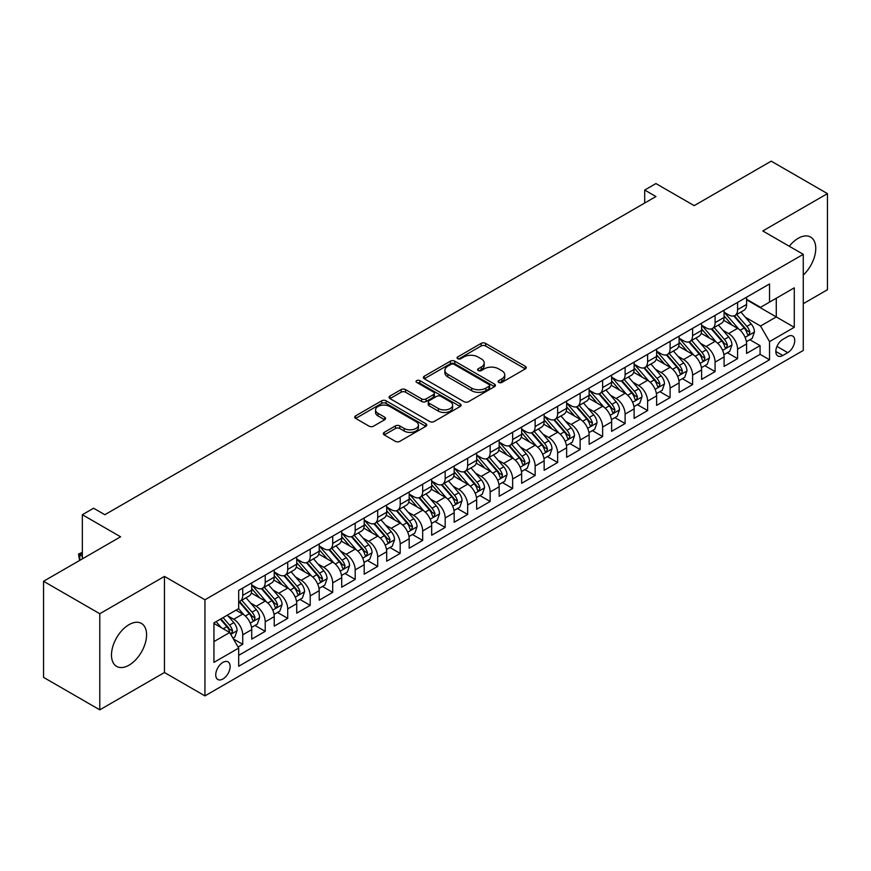 <?xml version="1.0" encoding="UTF-8"?>
<svg xmlns="http://www.w3.org/2000/svg" width="871" height="871" viewBox="0 0 871 871"><rect width="100%" height="100%" fill="white"/><g stroke="black" fill="none" stroke-linecap="round" stroke-linejoin="round"><path stroke-width="1.31" d="M498.767 382.423A2.188 1.263 0 0 0 501.859 382.423L525.322 368.879A3.125 1.807 0 0 0 526.236 367.606A3.125 1.807 0 0 0 525.322 366.332L485.583 343.381A3.125 1.807 0 0 0 481.162 343.381L457.7 356.925A2.188 1.263 0 0 0 457.068 357.818A2.188 1.263 0 0 0 457.7 358.71A2.188 1.263 0 0 0 460.792 358.71L463.829 356.958A9.995 5.77 0 0 1 477.961 356.958L481.271 358.874A9.995 5.77 0 0 1 484.2 362.946A9.995 5.77 0 0 1 481.271 367.029L478.233 368.781A2.188 1.263 0 0 0 477.602 369.674A2.188 1.263 0 0 0 478.233 370.567A2.188 1.263 0 0 0 481.325 370.567L484.363 368.814A9.995 5.77 0 0 1 498.495 368.814L501.805 370.73A9.995 5.77 0 0 1 504.734 374.802A9.995 5.77 0 0 1 501.805 378.885L498.767 380.638A2.188 1.263 0 0 0 498.125 381.531A2.188 1.263 0 0 0 498.767 382.423L498.767 380.638M129.028 665.172A24.813 14.328 120 0 0 145.239 643.299A24.813 14.328 120 0 0 141.429 623.418A24.813 14.328 120 0 0 129.028 624.649A24.813 14.328 120 0 0 112.816 646.511A24.813 14.328 120 0 0 116.616 666.391A24.813 14.328 120 0 0 129.028 665.172M803.269 275.04A24.813 14.328 120 0 0 810.618 237.075A24.813 14.328 120 0 0 798.206 238.295A24.813 14.328 120 0 0 789.289 246.264M222.932 678.999A10.18 5.879 120 0 0 229.585 670.028A10.18 5.879 120 0 0 228.028 661.873A10.18 5.879 120 0 0 222.932 662.374A10.18 5.879 120 0 0 216.291 671.345A10.18 5.879 120 0 0 217.848 679.5A10.18 5.879 120 0 0 222.932 678.999M384.231 432.364A3.125 1.807 0 0 0 383.316 433.638A3.125 1.807 0 0 0 384.231 434.912L395.39 441.347A3.125 1.807 0 0 0 399.8 441.347L425.854 426.3A3.125 1.807 0 0 0 426.768 425.026A3.125 1.807 0 0 0 425.854 423.752L386.114 400.812A3.125 1.807 0 0 0 381.694 400.812L355.64 415.848A3.125 1.807 0 0 0 354.726 417.122A3.125 1.807 0 0 0 355.64 418.396L369.108 426.18A3.125 1.807 0 0 0 373.528 426.18L384.677 419.735A3.125 1.807 0 0 0 385.592 418.461A3.125 1.807 0 0 0 384.677 417.187L378.003 413.333A8.351 4.823 0 0 1 375.553 409.925A8.351 4.823 0 0 1 380.703 405.472A8.351 4.823 0 0 1 389.816 406.517L415.979 421.618A8.351 4.823 0 0 1 418.418 425.026A8.351 4.823 0 0 1 413.268 429.479A8.351 4.823 0 0 1 404.166 428.434L399.8 425.919A3.125 1.807 0 0 0 395.39 425.919L384.231 432.364L384.231 434.912M803.269 303.685L827.45 289.727L827.45 193.623L771.216 161.157L694.176 205.643L655.939 183.563L644.692 190.052L655.939 196.552L104.847 514.717L93.6 508.229L82.353 514.717L82.353 558.866M99.784 613.739L99.784 709.843L164.456 672.51L164.456 576.406L99.784 613.739L43.55 581.273L120.59 536.797L82.353 514.717M164.456 576.406L204.946 599.781L803.269 254.332L803.269 350.436L204.946 695.885L204.946 599.781M827.45 193.623L762.778 230.957L803.269 254.332M464.047 401.705A3.125 1.807 0 0 0 468.467 401.705L494.521 386.659A3.125 1.807 0 0 0 495.436 385.385A3.125 1.807 0 0 0 494.521 384.111L454.782 361.171A3.125 1.807 0 0 0 450.361 361.171L424.308 376.207A3.125 1.807 0 0 0 423.393 377.481A3.125 1.807 0 0 0 424.308 378.754L464.047 401.705M417.568 382.892A2.188 1.263 0 0 1 419.778 383.207L460.149 406.507L434.139 421.52A3.125 1.807 0 0 1 429.719 421.52L389.979 398.58L389.979 396.033A3.125 1.807 0 0 0 389.065 397.307A3.125 1.807 0 0 0 389.979 398.58M389.979 396.033L401.128 389.587A3.125 1.807 0 0 1 405.538 389.587L421.662 398.896A3.125 1.807 0 0 0 426.071 398.896L433.475 394.628A3.125 1.807 0 0 0 434.389 393.354A3.125 1.807 0 0 0 433.475 392.081L416.686 382.391A2.188 1.263 0 0 1 416.055 381.498A2.188 1.263 0 0 1 417.405 380.333A2.188 1.263 0 0 1 419.778 380.605L460.182 403.937A3.125 1.807 0 0 1 461.097 405.211A3.125 1.807 0 0 1 460.182 406.485L460.182 403.937M99.784 709.843L43.55 677.377L43.55 581.273M238.066 647.022L242.726 644.322L233.395 638.933M228.082 616.004L233.733 619.259A12.727 7.349 60 0 1 242.726 634.839L251.73 629.646L251.73 639.129L265.22 631.333L254.985 625.432M250.576 603.015L256.226 606.27A12.727 7.349 60 0 1 265.22 621.861L274.223 616.657L274.223 626.14L287.713 618.356L277.479 612.444M273.069 590.026L278.72 593.282A12.727 7.349 60 0 1 287.713 608.873L296.717 603.679L296.717 613.151L310.207 605.367L299.972 599.455M295.563 577.038L301.214 580.304A12.727 7.349 60 0 1 310.207 595.884L319.211 590.69L319.211 600.173L332.7 592.378L322.466 586.466M318.057 564.049L323.707 567.315A12.727 7.349 60 0 1 332.7 582.895L341.704 577.702L341.704 587.185L355.194 579.389L344.96 573.477M340.55 551.071L346.201 554.326A12.727 7.349 60 0 1 355.194 569.906L364.198 564.713L364.198 574.196L377.687 566.4L367.453 560.499M363.044 538.082L368.694 541.337A12.727 7.349 60 0 1 377.687 556.928L386.691 551.735L386.691 561.207L400.181 553.423L389.947 547.511M385.537 525.093L391.188 528.349A12.727 7.349 60 0 1 400.181 543.94L409.185 538.746L409.185 548.218L422.675 540.434L412.44 534.522M408.031 512.104L413.681 515.371A12.727 7.349 60 0 1 422.675 530.951L431.678 525.757L431.678 535.24L445.168 527.445L434.934 521.533M430.524 499.116L436.175 502.382A12.727 7.349 60 0 1 445.168 517.962L454.172 512.769L454.172 522.252L467.662 514.456L457.427 508.544M453.018 486.138L458.669 489.393A12.727 7.349 60 0 1 467.662 504.973L476.666 499.78L476.666 509.263L490.155 501.467L479.921 495.566M475.512 473.149L481.162 476.404A12.727 7.349 60 0 1 490.155 491.995L499.159 486.802L499.159 496.274L512.649 488.489L502.415 482.578M498.005 460.16L503.656 463.426A12.727 7.349 60 0 1 512.649 479.006L521.653 473.813L521.653 483.296L535.142 475.501L524.908 469.589M520.499 447.171L526.149 450.438A12.727 7.349 60 0 1 535.142 466.018L544.146 460.824L544.146 470.307L557.636 462.512L547.402 456.6M542.992 434.183L548.643 437.449A12.727 7.349 60 0 1 557.636 453.029L566.64 447.836L566.64 457.319L580.13 449.523L569.895 443.622M565.486 421.205L571.136 424.46A12.727 7.349 60 0 1 580.13 440.051L589.134 434.847L589.134 444.33L602.623 436.534L592.389 430.633M587.979 408.216L593.63 411.471A12.727 7.349 60 0 1 602.623 427.062L611.627 421.869L611.627 431.341L625.117 423.556L614.882 417.645M610.473 395.227L616.124 398.493A12.727 7.349 60 0 1 625.117 414.073L634.121 408.88L634.121 418.363L647.61 410.568L637.376 404.656M632.967 382.238L638.617 385.505A12.727 7.349 60 0 1 647.61 401.085L656.614 395.891L656.614 405.374L670.104 397.579L659.87 391.667M655.46 369.25L661.111 372.516A12.727 7.349 60 0 1 670.104 388.096L679.108 382.902L679.108 392.386L692.597 384.59L682.363 378.689M677.954 356.272L683.604 359.527A12.727 7.349 60 0 1 692.597 375.118L701.601 369.914L701.601 379.397L715.091 371.601L704.857 365.7M700.447 343.283L706.098 346.538A12.727 7.349 60 0 1 715.091 362.129L724.095 356.936L724.095 366.408L737.585 358.623L737.585 349.14A12.727 7.349 -120 0 0 728.592 333.56L722.941 330.294M727.35 352.711L737.585 358.623M251.73 629.646A12.727 7.349 -120 0 0 242.726 614.066L235.987 610.168M274.223 616.657A12.727 7.349 -120 0 0 265.22 601.077L251.316 593.042M296.717 603.679A12.727 7.349 -120 0 0 287.713 588.088L273.81 580.064M319.211 590.69A12.727 7.349 -120 0 0 310.207 575.11L296.303 567.075M341.704 577.702A12.727 7.349 -120 0 0 332.7 562.122L318.797 554.087M364.198 564.713A12.727 7.349 -120 0 0 355.194 549.133L341.29 541.098M386.691 551.735A12.727 7.349 -120 0 0 377.687 536.144L363.784 528.109M409.185 538.746A12.727 7.349 -120 0 0 400.181 523.155L386.278 515.131M431.678 525.757A12.727 7.349 -120 0 0 422.675 510.177L408.771 502.142M454.172 512.769A12.727 7.349 -120 0 0 445.168 497.189L431.265 489.154M476.666 499.78A12.727 7.349 -120 0 0 467.662 484.2L453.758 476.165M499.159 486.802A12.727 7.349 -120 0 0 490.155 471.211L476.252 463.187M521.653 473.813A12.727 7.349 -120 0 0 512.649 458.222L498.745 450.198M544.146 460.824A12.727 7.349 -120 0 0 535.142 445.244L521.239 437.209M566.64 447.836A12.727 7.349 -120 0 0 557.636 432.256L543.733 424.221M589.134 434.847A12.727 7.349 -120 0 0 580.13 419.267L566.226 411.232M611.627 421.869A12.727 7.349 -120 0 0 602.623 406.278L588.72 398.254M634.121 408.88A12.727 7.349 -120 0 0 625.117 393.289L611.213 385.265M656.614 395.891A12.727 7.349 -120 0 0 647.61 380.311L633.707 372.276M679.108 382.902A12.727 7.349 -120 0 0 670.104 367.322L656.201 359.288M701.601 369.914A12.727 7.349 -120 0 0 692.597 354.334L678.694 346.299M724.095 356.936A12.727 7.349 -120 0 0 715.091 341.345L701.188 333.321M787.754 336.544L782.8 339.396A9.864 5.694 120 0 0 776.355 348.095A9.864 5.694 120 0 0 777.868 355.989A9.864 5.694 120 0 0 782.8 355.499L787.754 352.646A9.864 5.694 120 0 0 794.189 343.958A9.864 5.694 120 0 0 792.675 336.054A9.864 5.694 120 0 0 787.754 336.544M213.939 641.6L229.683 632.509L238.687 648.089L238.687 666.271L769.529 359.788L769.529 341.606L760.535 326.026L745.434 317.305M238.687 648.089L213.939 662.374L213.939 622.896L238.687 608.611L238.687 590.429L769.529 283.946L769.529 302.128L794.276 287.844L794.276 327.322L769.529 341.606M251.73 584.974L256.226 587.577A12.727 7.349 60 0 0 262.585 588.197L271.589 583.004A12.727 7.349 -120 0 0 274.223 577.179L274.223 569.906M274.223 571.986L278.72 574.588A12.727 7.349 60 0 0 285.078 575.219L294.082 570.026A12.727 7.349 -120 0 0 296.717 564.201L296.717 556.928M296.717 558.997L301.214 561.599A12.727 7.349 60 0 0 307.572 562.231L316.576 557.037A12.727 7.349 -120 0 0 319.211 551.212L319.211 543.94M319.211 546.019L323.707 548.61A12.727 7.349 60 0 0 330.065 549.242L339.069 544.048A12.727 7.349 -120 0 0 341.704 538.224L341.704 530.951M341.704 533.03L346.201 535.621A12.727 7.349 60 0 0 352.559 536.253L361.563 531.06A12.727 7.349 -120 0 0 364.198 525.235L364.198 517.962M364.198 520.041L368.694 522.644A12.727 7.349 60 0 0 375.053 523.275L384.057 518.071A12.727 7.349 -120 0 0 386.691 512.246L386.691 504.973M386.691 507.053L391.188 509.655A12.727 7.349 60 0 0 397.546 510.286L406.55 505.093A12.727 7.349 -120 0 0 409.185 499.268L409.185 491.995M409.185 494.064L413.681 496.666A12.727 7.349 60 0 0 420.04 497.297L429.044 492.104A12.727 7.349 -120 0 0 431.678 486.279L431.678 479.006M431.678 481.086L436.175 483.677A12.727 7.349 60 0 0 442.533 484.309L451.537 479.115A12.727 7.349 -120 0 0 454.172 473.291L454.172 466.018M454.172 468.097L458.669 470.688A12.727 7.349 60 0 0 465.027 471.32L474.031 466.127A12.727 7.349 -120 0 0 476.666 460.302L476.666 453.029M476.666 455.108L481.162 457.711A12.727 7.349 60 0 0 487.52 458.342L496.524 453.138A12.727 7.349 -120 0 0 499.159 447.313L499.159 440.04M499.159 442.12L503.656 444.722A12.727 7.349 60 0 0 510.014 445.353L519.018 440.16A12.727 7.349 -120 0 0 521.653 434.335L521.653 427.062M521.653 429.142L526.149 431.733A12.727 7.349 60 0 0 532.508 432.364L541.512 427.171A12.727 7.349 -120 0 0 544.146 421.346L544.146 414.073M544.146 416.153L548.643 418.744A12.727 7.349 60 0 0 555.001 419.376L564.005 414.182A12.727 7.349 -120 0 0 566.64 408.357L566.64 401.085M566.64 403.164L571.136 405.755A12.727 7.349 60 0 0 577.495 406.387L586.499 401.193A12.727 7.349 -120 0 0 589.134 395.369L589.134 388.096M589.134 390.175L593.63 392.777A12.727 7.349 60 0 0 599.988 393.409L608.992 388.205A12.727 7.349 -120 0 0 611.627 382.38L611.627 375.107M611.627 377.187L616.124 379.789A12.727 7.349 60 0 0 622.482 380.42L631.486 375.227A12.727 7.349 -120 0 0 634.121 369.402L634.121 362.129M634.121 364.209L638.617 366.8A12.727 7.349 60 0 0 644.976 367.431L653.979 362.238A12.727 7.349 -120 0 0 656.614 356.413L656.614 349.14M656.614 351.22L661.111 353.811A12.727 7.349 60 0 0 667.469 354.443L676.473 349.249A12.727 7.349 -120 0 0 679.108 343.424L679.108 336.152M679.108 338.231L683.604 340.833A12.727 7.349 60 0 0 689.963 341.454L698.967 336.26A12.727 7.349 -120 0 0 701.601 330.436L701.601 323.163M701.601 325.242L706.098 327.844A12.727 7.349 60 0 0 712.456 328.476L721.46 323.283A12.727 7.349 -120 0 0 724.095 317.447L724.095 310.185M238.687 655.362L760.078 354.334L760.078 345.635L746.589 353.43L746.589 343.947A12.727 7.349 -120 0 0 737.585 328.356L723.681 320.332M724.095 312.254L728.592 314.856A12.727 7.349 -120 0 0 734.95 315.487A12.727 7.349 -120 0 0 737.585 309.662L737.585 302.389M734.95 315.487L743.954 310.294A12.727 7.349 -120 0 0 746.589 304.469L746.589 297.196M242.726 588.088L242.726 595.361A12.727 7.349 60 0 1 240.091 601.186A12.727 7.349 60 0 1 238.687 601.709M240.091 601.186L249.095 595.993A12.727 7.349 -120 0 0 251.73 590.168L251.73 582.895M265.22 575.1L265.22 582.372A12.727 7.349 60 0 1 262.585 588.197M287.713 562.122L287.713 569.394A12.727 7.349 60 0 1 285.078 575.219M310.207 549.133L310.207 556.406A12.727 7.349 60 0 1 307.572 562.231M332.7 536.144L332.7 543.417A12.727 7.349 60 0 1 330.065 549.242M355.194 523.155L355.194 530.428A12.727 7.349 60 0 1 352.559 536.253M377.687 510.177L377.687 517.439A12.727 7.349 60 0 1 375.053 523.275M400.181 497.189L400.181 504.461A12.727 7.349 60 0 1 397.546 510.286M422.675 484.2L422.675 491.473A12.727 7.349 60 0 1 420.04 497.297M445.168 471.211L445.168 478.484A12.727 7.349 60 0 1 442.533 484.309M467.662 458.222L467.662 465.495A12.727 7.349 60 0 1 465.027 471.32M490.155 445.244L490.155 452.517A12.727 7.349 60 0 1 487.52 458.342M512.649 432.256L512.649 439.528A12.727 7.349 60 0 1 510.014 445.353M535.142 419.267L535.142 426.54A12.727 7.349 60 0 1 532.508 432.364M557.636 406.278L557.636 413.551A12.727 7.349 60 0 1 555.001 419.376M580.13 393.289L580.13 400.562A12.727 7.349 60 0 1 577.495 406.387M602.623 380.311L602.623 387.584A12.727 7.349 60 0 1 599.988 393.409M625.117 367.322L625.117 374.595A12.727 7.349 60 0 1 622.482 380.42M647.61 354.334L647.61 361.607A12.727 7.349 60 0 1 644.976 367.431M670.104 341.345L670.104 348.618A12.727 7.349 60 0 1 667.469 354.443M692.597 328.356L692.597 335.629A12.727 7.349 60 0 1 689.963 341.454M715.091 315.378L715.091 322.651A12.727 7.349 60 0 1 712.456 328.476M715.091 362.129L715.091 371.601M692.597 375.118L692.597 384.59M670.104 388.096L670.104 397.579M647.61 401.085L647.61 410.568M625.117 414.073L625.117 423.556M602.623 427.062L602.623 436.534M580.13 440.051L580.13 449.523M557.636 453.029L557.636 462.512M535.142 466.018L535.142 475.501M512.649 479.006L512.649 488.489M490.155 491.995L490.155 501.467M467.662 504.973L467.662 514.456M445.168 517.962L445.168 527.445M422.675 530.951L422.675 540.434M400.181 543.94L400.181 553.423M377.687 556.928L377.687 566.4M355.194 569.906L355.194 579.389M332.7 582.895L332.7 592.378M310.207 595.884L310.207 605.367M287.713 608.873L287.713 618.356M265.22 621.861L265.22 631.333M242.726 634.839L242.726 644.322M229.683 632.509L213.939 623.418M760.535 326.026L776.279 316.935L776.279 298.23L794.276 287.844M746.589 299.787L794.276 327.322M746.589 299.276L760.535 307.321L769.529 302.128M164.456 672.51L204.946 695.885M644.692 190.052L644.692 203.041M749.844 339.723L760.078 345.635M760.078 354.334L769.529 359.788M499.638 382.728L501.805 381.487A9.995 5.77 0 0 0 504.734 377.404L504.734 374.802M484.2 362.946L484.2 365.548A9.995 5.77 0 0 1 481.271 369.631L479.115 370.872M525.278 368.901L485.583 345.983A3.125 1.807 0 0 0 481.162 345.983L458.582 359.026M494.478 386.68L454.782 363.762A3.125 1.807 0 0 0 450.361 363.762L424.351 378.776M489.001 386.278A2.188 1.263 0 0 0 489.644 385.385A2.188 1.263 0 0 0 489.001 384.492L454.118 364.35A2.188 1.263 0 0 0 451.026 364.35L447.825 366.201A9.995 5.77 0 0 0 444.896 370.284A9.995 5.77 0 0 0 447.825 374.356L471.668 388.128A9.995 5.77 0 0 0 485.8 388.128L489.001 386.278L489.001 388.88A2.188 1.263 0 0 0 489.644 387.987L489.644 385.385M444.896 370.284L444.896 372.875A9.995 5.77 0 0 0 447.825 376.958L447.825 374.356M489.001 388.88L485.8 390.72A9.995 5.77 0 0 1 471.668 390.72L447.825 376.958M390.023 398.602L401.128 392.19L401.128 389.587M434.389 393.354L434.389 395.946A3.125 1.807 0 0 1 433.475 397.22L426.071 401.498A3.125 1.807 0 0 1 421.662 401.498L405.538 392.19A3.125 1.807 0 0 0 401.128 392.19M438.385 408.553A8.351 4.823 0 0 0 447.487 409.599A8.351 4.823 0 0 0 452.648 405.146A8.351 4.823 0 0 0 450.198 401.738L440.976 396.414A3.125 1.807 0 0 0 436.567 396.414L429.163 400.682A3.125 1.807 0 0 0 428.249 401.956A3.125 1.807 0 0 0 429.163 403.229L438.385 408.553L438.385 411.156A8.351 4.823 0 0 0 447.487 412.201A8.351 4.823 0 0 0 452.648 407.737L452.648 405.146M428.249 401.956L428.249 404.558A3.125 1.807 0 0 0 429.163 405.832L429.163 403.229M438.385 411.156L429.163 405.832M418.418 425.026L418.418 427.628A8.351 4.823 0 0 1 413.268 432.081A8.351 4.823 0 0 1 404.166 431.036L399.8 428.521A3.125 1.807 0 0 0 395.39 428.521L384.274 434.934M375.553 409.925L375.553 412.516A8.351 4.823 0 0 0 378.003 415.935L378.003 413.333M384.634 419.768L378.003 415.935M425.81 426.333L386.114 403.404A3.125 1.807 0 0 0 381.694 403.404L355.684 418.428M746.393 341.715L752.206 338.362L754.46 331.862A8.427 4.867 -120 0 0 751.172 323.958L740.894 312.058M738.837 329.184L726.654 315.073A24.334 14.045 -120 0 0 724.095 312.395M732.152 325.221L725.336 317.327A20.196 11.661 -120 0 0 724.095 315.977M733.807 315.944L744.204 327.975A8.427 4.867 60 0 1 747.209 333.789L747.819 334.78L748.962 334.627L749.909 332.232A8.427 4.867 -120 0 0 746.904 326.418L736.626 314.518M734.416 315.748L745.587 328.683A4.29 2.482 60 0 1 746.665 330.359L749.909 332.232M723.899 354.704L729.713 351.351L731.967 344.851A8.427 4.867 -120 0 0 728.679 336.935L718.401 325.035M716.343 342.172L704.16 328.062A24.334 14.045 -120 0 0 701.601 325.384M709.658 338.209L702.843 330.316A20.196 11.661 -120 0 0 701.601 328.955M711.313 328.933L721.711 340.964A8.427 4.867 60 0 1 724.716 346.767L725.325 347.769L726.468 347.605L727.416 345.21A8.427 4.867 -120 0 0 724.411 339.407L714.133 327.507M711.923 328.737L723.093 341.661A4.29 2.482 60 0 1 724.171 343.348L727.416 345.21M701.405 367.693L707.219 364.339L709.473 357.839A8.427 4.867 -120 0 0 706.185 349.924L695.907 338.024M693.849 355.161L681.666 341.04A24.334 14.045 -120 0 0 679.108 338.373M687.165 351.198L680.349 343.305A20.196 11.661 -120 0 0 679.108 341.944M688.819 341.911L699.217 353.953A8.427 4.867 60 0 1 702.222 359.756L702.832 360.757L703.975 360.594L704.922 358.199A8.427 4.867 -120 0 0 701.917 352.396L691.639 340.496M689.429 341.715L700.6 354.649A4.29 2.482 60 0 1 701.678 356.326L704.922 358.199M678.912 380.681L684.726 377.317L686.979 370.828A8.427 4.867 -120 0 0 683.691 362.913L673.414 351.013M671.356 368.139L659.173 354.029A24.334 14.045 -120 0 0 656.614 351.361M664.671 364.187L657.855 356.293A20.196 11.661 -120 0 0 656.614 354.933M666.326 354.9L676.723 366.941A8.427 4.867 60 0 1 679.728 372.744L680.338 373.746L681.481 373.583L682.428 371.188A8.427 4.867 -120 0 0 679.424 365.385L669.146 353.484M666.936 354.704L678.106 367.638A4.29 2.482 60 0 1 679.184 369.315L682.428 371.188M656.418 393.659L662.232 390.306L664.486 383.817A8.427 4.867 -120 0 0 661.198 375.902L650.92 364.002M648.862 381.128L636.679 367.018A24.334 14.045 -120 0 0 634.121 364.339M642.177 377.165L635.362 369.282A20.196 11.661 -120 0 0 634.121 367.921M643.832 367.889L654.23 379.919A8.427 4.867 60 0 1 657.235 385.733L657.845 386.735L658.988 386.572L659.935 384.176A8.427 4.867 -120 0 0 656.93 378.362L646.652 366.462M644.442 367.693L655.613 380.627A4.29 2.482 60 0 1 656.69 382.304L659.935 384.176M633.925 406.648L639.739 403.295L641.992 396.795A8.427 4.867 -120 0 0 638.704 388.88L628.427 376.991M626.369 394.117L614.186 380.006A24.334 14.045 -120 0 0 611.627 377.328M619.684 390.154L612.868 382.26A20.196 11.661 -120 0 0 611.627 380.91M621.339 380.877L631.736 392.908A8.427 4.867 60 0 1 634.741 398.722L635.351 399.713L636.494 399.56L637.441 397.154A8.427 4.867 -120 0 0 634.436 391.351L624.159 379.451M621.948 380.681L633.119 393.616A4.29 2.482 60 0 1 634.197 395.292L637.441 397.154M611.431 419.637L617.245 416.284L619.499 409.784A8.427 4.867 -120 0 0 616.211 401.869L605.933 389.968M603.875 407.105L591.692 392.995A24.334 14.045 -120 0 0 589.134 390.317M597.19 403.142L590.375 395.249A20.196 11.661 -120 0 0 589.134 393.888M598.845 393.866L609.243 405.897A8.427 4.867 60 0 1 612.248 411.7L612.857 412.702L614.001 412.538L614.948 410.143A8.427 4.867 -120 0 0 611.943 404.34L601.665 392.44M599.455 393.67L610.625 406.594A4.29 2.482 60 0 1 611.703 408.281L614.948 410.143M588.938 432.626L594.751 429.261L597.005 422.773A8.427 4.867 -120 0 0 593.717 414.857L583.439 402.957M581.382 420.094L569.198 405.973A24.334 14.045 -120 0 0 566.64 403.306M574.697 416.131L567.881 408.238A20.196 11.661 -120 0 0 566.64 406.877M576.352 406.844L586.749 418.886A8.427 4.867 60 0 1 589.754 424.689L590.364 425.69L591.507 425.527L592.454 423.132A8.427 4.867 -120 0 0 589.449 417.329L579.171 405.429M576.961 406.648L588.132 419.582A4.29 2.482 60 0 1 589.21 421.259L592.454 423.132M566.444 445.614L572.258 442.25L574.512 435.761A8.427 4.867 -120 0 0 571.224 427.846L560.946 415.946M558.888 433.072L546.705 418.962A24.334 14.045 -120 0 0 544.146 416.294M552.203 429.12L545.388 421.226A20.196 11.661 -120 0 0 544.146 419.866M553.858 419.833L564.256 431.874A8.427 4.867 60 0 1 567.261 437.678L567.87 438.679L569.013 438.516L569.961 436.121A8.427 4.867 -120 0 0 566.956 430.307L556.678 418.418M554.468 419.637L565.638 432.571A4.29 2.482 60 0 1 566.716 434.248L569.961 436.121M543.95 458.592L549.764 455.239L552.018 448.75A8.427 4.867 -120 0 0 548.73 440.835L538.452 428.935M536.394 446.061L524.211 431.951A24.334 14.045 -120 0 0 521.653 429.272M529.71 442.098L522.894 434.204A20.196 11.661 -120 0 0 521.653 432.854M531.364 432.822L541.762 444.852A8.427 4.867 60 0 1 544.767 450.666L545.377 451.668L546.52 451.505L547.467 449.109A8.427 4.867 -120 0 0 544.462 443.295L534.184 431.395M531.974 432.626L543.145 445.56A4.29 2.482 60 0 1 544.223 447.237L547.467 449.109M521.457 471.581L527.271 468.228L529.524 461.728A8.427 4.867 -120 0 0 526.236 453.813L515.959 441.924M513.901 459.05L501.718 444.939A24.334 14.045 -120 0 0 499.159 442.261M507.216 455.087L500.4 447.193A20.196 11.661 -120 0 0 499.159 445.843M508.871 445.81L519.268 457.841A8.427 4.867 60 0 1 522.273 463.655L522.883 464.646L524.026 464.493L524.973 462.087A8.427 4.867 -120 0 0 521.969 456.284L511.691 444.384M509.481 445.614L520.651 458.549A4.29 2.482 60 0 1 521.74 460.226L524.973 462.087M498.963 484.57L504.777 481.217L507.031 474.717A8.427 4.867 -120 0 0 503.743 466.802L493.465 454.902M491.407 472.038L479.224 457.928A24.334 14.045 -120 0 0 476.666 455.25M484.722 468.075L477.907 460.182A20.196 11.661 -120 0 0 476.666 458.821M486.377 458.799L496.775 470.83A8.427 4.867 60 0 1 499.78 476.633L500.39 477.635L501.533 477.471L502.48 475.076A8.427 4.867 -120 0 0 499.475 469.273L489.197 457.373M486.987 458.592L498.158 471.527A4.29 2.482 60 0 1 499.246 473.214L502.48 475.076M476.47 497.559L482.284 494.195L484.537 487.706A8.427 4.867 -120 0 0 481.249 479.79L470.971 467.89M468.914 485.027L456.731 470.906A24.334 14.045 -120 0 0 454.172 468.239M462.229 481.064L455.413 473.171A20.196 11.661 -120 0 0 454.172 471.81M463.884 471.777L474.281 483.819A8.427 4.867 60 0 1 477.286 489.622L477.896 490.623L479.039 490.46L479.986 488.065A8.427 4.867 -120 0 0 476.981 482.262L466.704 470.362M464.493 471.581L475.664 484.516A4.29 2.482 60 0 1 476.753 486.192L479.986 488.065M453.976 510.537L459.79 507.183L462.044 500.694A8.427 4.867 -120 0 0 458.756 492.779L448.478 480.879M446.42 498.005L434.237 483.895A24.334 14.045 -120 0 0 431.678 481.217M439.735 494.053L432.92 486.16A20.196 11.661 -120 0 0 431.678 484.799M441.39 484.766L451.788 496.808A8.427 4.867 60 0 1 454.793 502.611L455.402 503.612L456.546 503.449L457.493 501.054A8.427 4.867 -120 0 0 454.488 495.24L444.21 483.351M442 484.57L453.17 497.504A4.29 2.482 60 0 1 454.259 499.181L457.493 501.054M431.483 523.525L437.296 520.172L439.55 513.683A8.427 4.867 -120 0 0 436.262 505.768L425.984 493.868M423.927 510.994L411.743 496.884A24.334 14.045 -120 0 0 409.185 494.205M417.242 507.031L410.426 499.137A20.196 11.661 -120 0 0 409.185 497.787M418.897 497.755L429.294 509.785A8.427 4.867 60 0 1 432.299 515.599L432.909 516.601L434.052 516.438L434.999 514.042A8.427 4.867 -120 0 0 431.994 508.229L421.716 496.328M419.506 497.559L430.677 510.493A4.29 2.482 60 0 1 431.766 512.17L434.999 514.042M408.989 536.514L414.803 533.161L417.057 526.661A8.427 4.867 -120 0 0 413.769 518.746L403.491 506.846M401.433 523.983L389.25 509.873A24.334 14.045 -120 0 0 386.691 507.194M394.748 520.02L387.933 512.126A20.196 11.661 -120 0 0 386.691 510.776M396.403 510.744L406.801 522.774A8.427 4.867 60 0 1 409.805 528.588L410.415 529.579L411.558 529.426L412.506 527.02A8.427 4.867 -120 0 0 409.501 521.217L399.223 509.317M397.013 510.548L408.183 523.471A4.29 2.482 60 0 1 409.272 525.159L412.506 527.02M386.495 549.503L392.309 546.15L394.563 539.65A8.427 4.867 -120 0 0 391.275 531.735L380.997 519.835M378.939 536.971L366.756 522.861A24.334 14.045 -120 0 0 364.198 520.183M372.255 533.008L365.439 525.115A20.196 11.661 -120 0 0 364.198 523.754M373.909 523.732L384.307 535.763A8.427 4.867 60 0 1 387.312 541.566L387.922 542.568L389.065 542.404L390.012 540.009A8.427 4.867 -120 0 0 387.007 534.206L376.729 522.306M374.519 523.525L385.69 536.46A4.29 2.482 60 0 1 386.778 538.147L390.012 540.009M364.002 562.492L369.816 559.128L372.069 552.639A8.427 4.867 -120 0 0 368.781 544.723L358.504 532.823M356.446 549.949L344.263 535.839A24.334 14.045 -120 0 0 341.704 533.172M349.761 545.997L342.945 538.104A20.196 11.661 -120 0 0 341.704 536.743M351.416 536.71L361.813 548.752A8.427 4.867 60 0 1 364.818 554.555L365.428 555.556L366.571 555.393L367.518 552.998A8.427 4.867 -120 0 0 364.514 547.195L354.236 535.295M352.026 536.514L363.196 549.449A4.29 2.482 60 0 1 364.285 551.125L367.518 552.998M341.508 575.47L347.322 572.116L349.576 565.627A8.427 4.867 -120 0 0 346.288 557.712L336.01 545.812M333.952 562.938L321.769 548.828A24.334 14.045 -120 0 0 319.211 546.15M327.267 558.986L320.452 551.093A20.196 11.661 -120 0 0 319.211 549.732M328.922 549.699L339.32 561.741A8.427 4.867 60 0 1 342.325 567.544L342.934 568.545L344.078 568.382L345.025 565.987A8.427 4.867 -120 0 0 342.02 560.173L331.742 548.273M329.532 549.503L340.703 562.437A4.29 2.482 60 0 1 341.791 564.114L345.025 565.987M319.015 588.458L324.829 585.105L327.082 578.616A8.427 4.867 -120 0 0 323.794 570.701L313.516 558.801M311.459 575.927L299.276 561.817A24.334 14.045 -120 0 0 296.717 559.138M304.774 571.964L297.958 564.07A20.196 11.661 -120 0 0 296.717 562.72M306.429 562.688L316.826 574.718A8.427 4.867 60 0 1 319.831 580.532L320.441 581.523L321.584 581.371L322.531 578.975A8.427 4.867 -120 0 0 319.526 573.162L309.249 561.262M307.038 562.492L318.209 575.426A4.29 2.482 60 0 1 319.298 577.103L322.531 578.975M296.521 601.447L302.335 598.094L304.589 591.594A8.427 4.867 -120 0 0 301.301 583.679L291.023 571.779M288.965 588.916L276.782 574.806A24.334 14.045 -120 0 0 274.223 572.127M282.28 584.953L275.465 577.059A20.196 11.661 -120 0 0 274.223 575.709M283.935 575.677L294.333 587.707A8.427 4.867 60 0 1 297.338 593.51L297.947 594.512L299.091 594.36L300.038 591.953A8.427 4.867 -120 0 0 297.033 586.15L286.755 574.25M284.545 575.481L295.715 588.404A4.29 2.482 60 0 1 296.804 590.092L300.038 591.953M274.027 614.436L279.841 611.083L282.095 604.583A8.427 4.867 -120 0 0 278.807 596.668L268.529 584.768M266.472 601.905L254.288 587.794A24.334 14.045 -120 0 0 251.73 585.116M259.787 597.942L252.971 590.048A20.196 11.661 -120 0 0 251.73 588.687M261.442 588.654L271.839 600.696A8.427 4.867 60 0 1 274.844 606.499L275.454 607.501L276.597 607.337L277.544 604.942A8.427 4.867 -120 0 0 274.539 599.139L264.261 587.239M262.051 588.458L273.222 601.393A4.29 2.482 60 0 1 274.311 603.08L277.544 604.942M251.534 627.425L257.348 624.061L259.602 617.572A8.427 4.867 -120 0 0 256.314 609.656L246.036 597.756M243.978 614.882L238.6 608.655M237.293 610.93L236.422 609.918M238.948 601.643L249.346 613.685A8.427 4.867 60 0 1 252.35 619.488L252.96 620.49L254.103 620.326L255.051 617.931A8.427 4.867 -120 0 0 252.046 612.128L241.768 600.228M239.558 601.447L250.728 614.382A4.29 2.482 60 0 1 251.817 616.058L255.051 617.931M232.949 638.16L234.854 637.049L237.108 630.56A8.427 4.867 -120 0 0 233.82 622.645L227.353 615.155M221.31 627.675L216.106 621.644M214.799 623.919L213.939 622.917M220.385 619.172L226.852 626.663A8.427 4.867 60 0 1 229.857 632.477L230.467 633.478L231.61 633.315L232.557 630.92A8.427 4.867 -120 0 0 229.552 625.106L223.074 617.615M220.896 618.878L228.235 627.37A4.29 2.482 60 0 1 229.323 629.047L232.557 630.92M82.353 553.292L79.762 554.783L82.353 556.275M79.555 560.489L78.532 554.065L82.353 552.345M78.532 554.065L79.762 554.783L79.762 560.369M233.733 619.259L242.726 614.066M256.226 606.27L265.22 601.077M278.72 593.282L287.713 588.088M301.214 580.304L310.207 575.11M323.707 567.315L332.7 562.122M346.201 554.326L355.194 549.133M368.694 541.337L377.687 536.144M391.188 528.349L400.181 523.155M413.681 515.371L422.675 510.177M436.175 502.382L445.168 497.189M458.669 489.393L467.662 484.2M481.162 476.404L490.155 471.211M503.656 463.426L512.649 458.222M526.149 450.438L535.142 445.244M548.643 437.449L557.636 432.256M571.136 424.46L580.13 419.267M593.63 411.471L602.623 406.278M616.124 398.493L625.117 393.289M638.617 385.505L647.61 380.311M661.111 372.516L670.104 367.322M683.604 359.527L692.597 354.334M706.098 346.538L715.091 341.345M728.592 333.56L737.585 328.356M737.585 309.662L746.589 304.469M242.726 595.361L251.73 590.168M265.22 582.372L274.223 577.179M287.713 569.394L296.717 564.201M310.207 556.406L319.211 551.212M332.7 543.417L341.704 538.224M355.194 530.428L364.198 525.235M377.687 517.439L386.691 512.246M400.181 504.461L409.185 499.268M422.675 491.473L431.678 486.279M445.168 478.484L454.172 473.291M467.662 465.495L476.666 460.302M490.155 452.517L499.159 447.313M512.649 439.528L521.653 434.335M535.142 426.54L544.146 421.346M557.636 413.551L566.64 408.357M580.13 400.562L589.134 395.369M602.623 387.584L611.627 382.38M625.117 374.595L634.121 369.402M647.61 361.607L656.614 356.413M670.104 348.618L679.108 343.424M692.597 335.629L701.601 330.436M715.091 322.651L724.095 317.447M737.585 349.14L746.589 343.947M776.965 346.418L787.754 352.646M775.832 351.481L782.8 355.499M501.805 381.487L501.805 378.885M478.233 370.567L478.233 368.781M481.271 369.631L481.271 367.029M457.7 358.71L457.7 356.925M481.162 345.983L481.162 343.381M485.583 345.983L485.583 343.381M525.322 368.879L525.322 366.332M424.308 378.754L424.308 376.207M450.361 363.762L450.361 361.171M454.782 363.762L454.782 361.171M494.521 386.659L494.521 384.111M471.668 390.72L471.668 388.128M485.8 390.72L485.8 388.128M405.538 392.19L405.538 389.587M421.662 401.498L421.662 398.896M426.071 401.498L426.071 398.896M433.475 397.22L433.475 394.628M419.778 383.207L419.778 380.605M395.39 428.521L395.39 425.919M399.8 428.521L399.8 425.919M404.166 431.036L404.166 428.434M384.677 419.735L384.677 417.187M355.64 418.396L355.64 415.848M381.694 403.404L381.694 400.812M386.114 403.404L386.114 400.812M425.854 426.3L425.854 423.752M745.108 337.393L754.406 332.025M726.654 315.073L727.808 314.398M746.904 326.418L751.172 323.958M740.187 330.294L744.204 327.975M722.614 350.382L731.912 345.014M704.16 328.062L705.314 327.387M724.411 339.407L728.679 336.935M717.693 343.283L721.711 340.964M700.121 363.37L709.419 358.003M681.666 341.04L682.82 340.376M701.917 352.396L706.185 349.924M695.2 356.272L699.217 353.953M677.627 376.359L686.925 370.992M659.173 354.029L660.327 353.365M679.424 365.385L683.691 362.913M672.706 369.26L676.723 366.941M655.134 389.337L664.431 383.98M636.679 367.018L637.833 366.353M656.93 378.362L661.198 375.902M650.212 382.249L654.23 379.919M632.64 402.326L641.938 396.958M614.186 380.006L615.34 379.331M634.436 391.351L638.704 388.88M627.719 395.227L631.736 392.908M610.146 415.315L619.444 409.947M591.692 392.995L592.846 392.32M611.943 404.34L616.211 401.869M605.225 408.216L609.243 405.897M587.653 428.303L596.951 422.936M569.198 405.973L570.353 405.309M589.449 417.329L593.717 414.857M582.732 421.205L586.749 418.886M565.159 441.281L574.457 435.925M546.705 418.962L547.859 418.298M566.956 430.307L571.224 427.846M560.238 434.194L564.256 431.874M542.666 454.27L551.964 448.913M524.211 431.951L525.365 431.287M544.462 443.295L548.73 440.835M537.745 447.182L541.762 444.852M520.172 467.259L529.47 461.891M501.718 444.939L502.872 444.264M521.969 456.284L526.236 453.813M515.251 460.16L519.268 457.841M497.679 480.248L506.976 474.88M479.224 457.928L480.378 457.253M499.475 469.273L503.743 466.802M492.757 473.149L496.775 470.83M475.185 493.236L484.483 487.869M456.731 470.906L457.885 470.242M476.981 482.262L481.249 479.79M470.264 486.138L474.281 483.819M452.691 506.214L461.989 500.858M434.237 483.895L435.391 483.231M454.488 495.24L458.756 492.779M447.77 499.127L451.788 496.808M430.198 519.203L439.496 513.846M411.743 496.884L412.898 496.22M431.994 508.229L436.262 505.768M425.277 512.115L429.294 509.785M407.704 532.192L417.002 526.824M389.25 509.873L390.404 509.197M409.501 521.217L413.769 518.746M402.783 525.093L406.801 522.774M385.211 545.181L394.509 539.813M366.756 522.861L367.91 522.186M387.007 534.206L391.275 531.735M380.289 538.082L384.307 535.763M362.717 558.169L372.015 552.802M344.263 535.839L345.417 535.175M364.514 547.195L368.781 544.723M357.796 551.071L361.813 548.752M340.223 571.147L349.521 565.791M321.769 548.828L322.923 548.164M342.02 560.173L346.288 557.712M335.302 564.06L339.32 561.741M317.73 584.136L327.028 578.78M299.276 561.817L300.43 561.153M319.526 573.162L323.794 570.701M312.809 577.048L316.826 574.718M295.236 597.125L304.534 591.757M276.782 574.806L277.936 574.131M297.033 586.15L301.301 583.679M290.315 590.026L294.333 587.707M272.743 610.114L282.041 604.746M254.288 587.794L255.443 587.119M274.539 599.139L278.807 596.668M267.822 603.015L271.839 600.696M250.249 623.103L259.547 617.735M252.046 612.128L256.314 609.656M245.328 616.004L249.346 613.685M230.75 634.36L237.054 630.724M229.552 625.106L233.82 622.645M223.216 628.764L226.852 626.663"/></g></svg>
